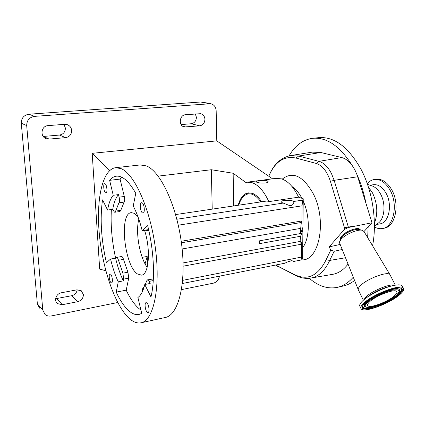 <?xml version="1.0" encoding="UTF-8"?>
<svg xmlns="http://www.w3.org/2000/svg" width="425" height="425" viewBox="0 0 425 425"><rect width="100%" height="100%" fill="white"/><g stroke="black" fill="none" stroke-linecap="round" stroke-linejoin="round"><path stroke-width="0.64" d="M359.816 229.335L360.049 229.712L359.816 229.335C358.062 226.727 345.525 231.312 341.737 235.96C340.584 237.304 340.228 238.356 340.675 239.126M339.963 240.821L342.051 236.73C345.281 232.826 355.289 228.501 358.96 229.426L359.444 229.548M357.09 174.935C361.032 183.621 363.959 192.992 365.877 203.049L357.09 174.935L354.832 169.745L352.054 165.267C348.909 161.08 345.461 158.514 341.716 157.574L320.854 152.501L312.364 152.118L290.493 155.598L298.621 156.044L320.854 152.501M318.692 137.663L318.888 137.642C334.369 136.531 348.388 147.018 360.947 169.113C372.619 190.942 377.299 221.93 372.566 245.762M354.578 280.457C350.96 283.321 347.129 285.191 343.076 286.062L337.578 287.3M364.002 231.529L368.14 227.008L367.657 237.602M353.271 277.19C348.447 282.721 343.065 286.121 337.142 287.401C327.563 289.17 318.272 286.131 309.267 278.274M358.201 289.521L339.724 243.281L339.559 241.767L341.036 239.344C345.042 234.504 357.553 229.102 362.095 230.249L363.991 231.513M358.434 290.11C357.781 289.127 358.445 287.64 360.427 285.658C366.945 278.805 387.621 271.028 389.884 274.529L390.224 275.134M360.793 308.13L360.033 306.542C359.093 305.347 359.98 303.445 362.695 300.831L363.29 300.289C369.41 294.7 383.786 287.603 393.178 285.579C398.018 284.527 401.03 284.617 402.204 285.85L402.544 286.514M368.369 186.973L372.518 192.939C377.48 203.532 378.101 213.674 374.382 223.353M363.816 303.158C372.725 294.243 400.908 283.597 403.373 288.134C404.361 289.446 403.288 291.513 400.143 294.328C390.522 303.243 363.917 313.198 361.133 308.832C360.198 307.647 361.091 305.756 363.816 303.158M371.503 185.736L372.55 186.081C375.727 187.393 378.42 190.092 380.646 194.177C385.889 203.628 384.758 218.168 378.553 222.923L377.836 223.465M373.426 184.716L373.506 184.7C378.362 184.259 382.564 187.127 386.112 193.322C392.732 204.919 388.859 222.955 379.892 223.874L376.481 224.49M367.232 183.6C369.277 181.273 371.652 179.908 374.367 179.499C380.412 178.957 385.661 182.532 390.113 190.23C398.453 204.754 393.571 227.37 382.357 228.528C379.695 228.979 377.039 228.438 374.393 226.913M375.966 179.27L376.067 179.254C382.123 178.707 387.382 182.277 391.834 189.964C400.18 204.462 395.277 227.051 384.046 228.214L382.489 228.507M394.554 295.688C388.041 301.793 369.665 308.672 367.795 305.665C367.152 304.847 367.784 303.53 369.692 301.729C375.875 295.625 394.984 288.421 396.706 291.502C397.38 292.389 396.658 293.781 394.554 295.688M282.019 202.608L281.005 201.678C281.148 200.292 289.728 199.782 292.772 200.977L293.68 201.471L293.834 202.247C293.627 204.154 292.384 205.333 290.105 205.78L282.019 202.608M261.582 201.79C258.724 197.397 255.68 194.586 252.445 193.364L248.269 192.844C243.552 193.731 240.183 197.869 238.17 205.275M267.256 180.8C264.451 179.913 255.983 181.008 255.855 181.597L256.727 182.208C259.478 183.414 268.085 183.542 268.17 181.709L267.256 180.8M291.481 260.663L289.223 261.248M158.164 176.125L211.337 169.729L233.155 173.262L245.809 182.447L247.143 182.187L252.365 182.787C258.591 185.093 264.079 191.377 268.834 201.631L298.61 197.179L303.237 198.767L302.674 200.106L302.063 205.822L301.904 220.968L301.33 222.482L300.698 228.374L300.65 233.506L259.617 240.794L259.632 243.621L300.624 236.258L302.903 229.925L302.6 257.768L301.846 259.85L293.404 261.524C293.351 260.095 288.671 261.083 285 263.187L182.352 283.517M276.038 178.351L281.616 178.877C288.097 181.082 293.76 187.186 298.61 197.179M111.052 282.641C109.358 281.451 108.465 273.987 110.022 273.95L110.537 274.125C112.237 275.257 113.146 282.8 111.589 282.827L111.052 282.641M105.597 192.854C103.764 192.084 102.935 183.653 104.704 183.685L105.044 183.759C106.887 184.466 107.732 192.982 105.958 192.934L105.597 192.854M142.529 212.909C140.266 211.932 139.379 202.72 141.557 202.698L142.046 202.799C144.325 203.702 145.228 213.021 143.05 213.021L142.529 212.909M147.273 312.279C145.212 310.813 144.224 302.759 146.099 302.648L146.827 302.887C148.893 304.289 149.908 312.439 148.033 312.54L147.273 312.279M144.527 230.233C150.965 249.496 148.973 274.816 141.482 275.14L137.424 273.928C124.36 265.662 118.931 213.201 131.293 212.633L134.348 213.323L137.881 216.532M138.832 219.204C135.309 232.114 139.597 256.934 147.167 267.32M140.181 164.948L146.216 165.862C160.491 171.057 177.044 206.194 181.719 245.151C186.517 284.118 178.261 315.392 165.182 317.502L141.18 322.766M121.189 168.667C134.661 174.064 150.694 209.955 155.587 249.618C160.586 289.292 153.191 320.912 140.919 322.825C137.206 323.505 133.36 322.092 129.381 318.575C115.212 305.862 102.733 269.461 99.392 234.754C95.976 200.069 102.234 169.373 115.637 167.678L121.189 168.667M204.93 119.297C204.675 116.243 203.219 114.373 200.563 113.688L185.555 114.723C179.26 114.899 178.309 126.023 184.482 126.969L199.66 125.848C202.943 125.189 204.696 123.006 204.93 119.297M181.146 124.605L191.239 123.733C194.469 123.096 196.196 120.96 196.414 117.327L195.335 113.948M71.671 130.443C71.299 127.431 69.695 125.449 66.853 124.509L64.664 124.307L48.083 125.619C41.007 125.832 39.695 136.935 46.5 138.784L49.157 139.092L65.647 137.636C69.562 136.893 71.57 134.491 71.671 130.443M43.249 136.457L59.495 135.06C63.336 134.337 65.301 131.994 65.392 128.037L63.936 124.366M83.396 294.605L81.228 290.705L76.872 289.85L61.397 292.767C56.148 293.521 53.582 300.863 57.577 303.663L62.347 304.698L77.743 301.676C81.403 300.597 83.289 298.238 83.396 294.605M121.863 177.283L120.062 179.095L109.629 180.338L113.236 195.288C110.622 198.395 108.747 203.315 107.605 210.046L102.515 199.851C99.875 218.636 101.177 239.604 106.42 262.767L110.564 259.038C112.604 267.617 115.17 275.214 118.256 281.828L116.227 292.113C120.195 300.661 124.44 306.924 128.961 310.909C132.414 313.878 135.745 315.074 138.954 314.495L141.738 313.406L137.897 297.489C140.882 295.476 143.172 291.152 144.766 284.506L150.2 283.454L149.148 281.377L147.507 279.868L146.694 280.867L145.329 284.399M116.593 257.385C117.289 257.396 117.922 258.358 118.49 260.27L122.899 273.153L123.686 279.092L123.319 280.872C120.206 274.29 117.629 266.725 115.584 258.177L116.593 257.385L121.593 256.53C122.299 256.535 122.937 257.492 123.505 259.399L127.941 272.228L128.722 278.147L126.198 290.169C130.231 298.642 134.566 304.837 139.188 308.768L140.93 310.069M144.766 284.506L150.96 296.91C155.252 280.006 154.052 250.904 147.672 225.648L142.168 230.6L147.719 229.734L146.391 230.754L145.292 230.111M114.447 212.149L112.726 209.334C113.9 202.619 115.818 197.71 118.479 194.607L119.101 197.168C119.627 199.692 119.579 201.567 118.947 202.805L115.658 211.076L114.851 212.25L114.447 212.149M142.237 291.996L142.779 288.256L144.335 286.227M147.507 279.868L153.356 278.933M120.062 179.095L124.307 196.488C124.838 198.996 124.78 200.871 124.137 202.103L120.78 210.354L119.956 211.528L114.851 212.25M142.168 230.6C139.751 220.92 136.77 212.734 133.232 206.04L135.745 193.301C128.998 181.316 122.554 175.615 116.418 176.189C113.889 176.492 111.626 177.873 109.629 180.338M118.479 194.607L113.236 195.288M107.605 210.046L112.726 209.334M111.371 209.525C110.5 224.915 111.913 241.124 115.611 258.15M115.584 258.177L110.564 259.038M118.256 281.828L123.319 280.872M126.198 290.169L116.227 292.113M105.841 270.762L99.684 269.089L92.198 153.324L216.782 140.872L216.171 110.776C215.857 106.877 214.009 104.518 210.625 103.711L34.547 116.36C29.394 117.257 26.775 120.333 26.701 125.588L42.787 310.064L45.055 314.495C46.819 315.902 48.912 316.386 51.345 315.94L117.72 302.52M26.701 125.588L21.282 123.218C21.346 118.086 23.906 115.079 28.958 114.208L34.547 116.36M209.302 103.657L200.68 102.011L28.958 114.208M181.507 289.622L213.345 283.183C216.739 282.211 218.774 279.873 219.443 276.17M39.594 308.146L37.357 303.79L42.787 310.064M21.282 123.218L37.357 303.79M55.638 298.727L71.682 295.715C74.827 294.881 76.67 292.91 77.212 289.797M200.68 102.011L202.396 102.143M92.198 153.324L109.74 170.462M145.074 263.861L147.172 256.461L147.592 265.482M216.782 140.872L272.547 178.813M142.21 257.327L147.172 256.461M211.337 169.729L212.218 209.132M233.155 173.262L233.628 205.95M300.624 236.258L300.916 244.295L301.681 242.324L301.527 257.072L301.846 259.85M301.904 220.968L181.209 241.262M268.834 201.631L267.075 200.972L175.61 214.577M303.237 198.767L302.929 227.248L300.65 233.506M302.903 229.925L302.079 229.59M289.064 155.879C295.141 145.44 303.067 139.57 312.837 138.279C326.868 137.158 339.942 146.157 352.054 165.267M310.999 278.03L332.297 274.401C338.226 273.466 343.474 270.034 348.043 264.1M290.493 155.598C280.627 157.728 273.397 164.613 268.791 176.263C274.89 161.776 283.927 155.699 295.917 158.036L298.621 156.044L318.957 161.351C323.76 162.711 327.903 166.733 331.399 173.416L334.146 180.333L348.468 227.471L372.013 222.774L365.877 203.049M368.14 227.008L372.013 222.774M295.917 158.036L316.173 163.428C322.362 165.41 327.107 171.381 330.4 181.337L344.441 227.641L344.255 229.463L343.113 230.908L329.205 246.867L330.767 250.134L334.151 251.297L342.199 249.48M330.767 250.134L326.118 259.76C318.118 275.713 307.743 280.734 295.003 274.826L275.687 265.03M356.421 225.877L344.441 227.641M344.255 229.463L348.468 227.471M343.113 230.908L344.377 229.521M329.205 246.867L340.181 244.439M260.87 201.896C254.458 193.232 248.519 191.558 243.052 196.865C241.23 198.889 239.817 201.657 238.808 205.179M249.124 192.78L244.306 195.681M302.712 247.589C309.899 238.425 310.261 216.325 303.211 201.036M301.84 259.85C319.186 261.232 327.218 220.665 313.379 193.949C303.174 175.87 292.798 170.919 282.253 179.095M301.904 198.31C299.025 192.854 295.731 188.939 292.023 186.559M316.173 163.428L318.957 161.351L341.716 157.574M363.704 299.922L365.925 296.947C372.061 290.78 390.862 283.188 394.852 285.239M366.228 297.936C372.831 292.628 380.715 288.75 389.89 286.285L393.178 285.579M375.211 306.26C367.768 308.561 363.518 308.72 362.445 306.733L362.605 305.835L365.048 302.807C372.571 294.929 397.97 285.499 400.887 288.256C402.507 289.34 401.689 291.359 398.443 294.297C389.226 302.903 363.29 312.194 362.461 307.094L362.408 306.409M364.857 302.903C370.43 297.622 384.067 290.748 393.353 288.591C402.985 286.832 404.919 288.83 399.16 294.567C393.279 299.8 380.63 306.096 371.647 308.311C361.994 310.308 359.731 308.507 364.857 302.903M401.041 288.352C402.029 289.531 401.078 291.428 398.188 294.031L392.764 298.021M364.862 306.6C363.662 305.681 364.31 304.024 366.812 301.633L372.576 297.373M387.228 290.466C394.432 288.166 398.517 287.938 399.484 289.786L399.505 290.142C399.936 291.242 398.942 292.915 396.52 295.168C389.582 301.086 372.528 309.48 365.266 306.919C363.901 306.037 364.501 304.369 367.072 301.909C374.797 294.217 399.059 285.467 399.505 290.142L399.553 290.801M367.816 302.186C372.475 297.792 383.748 292.118 391.452 290.317C399.468 288.841 401.099 290.482 396.355 295.253C385.539 305.357 356.177 312.72 367.816 302.186M153.266 280.585L149.148 281.377M128.722 278.147L123.686 279.092M127.941 272.228L122.899 273.153M123.505 259.399L118.49 260.27M120.78 210.354L115.658 211.076M124.137 202.103L118.947 202.805M124.307 196.488L119.101 197.168M148.761 230.249L146.784 230.557M71.682 295.715L77.743 301.676M56.557 298.616L62.347 304.698M43.318 136.452L49.157 139.092M59.495 135.06L65.647 137.636M182.681 126.198L185.938 127.054M191.239 123.733L199.66 125.848M301.527 257.072L182.66 280.357M300.571 241.357L183.079 262.937M301.33 222.482L181.417 242.771M300.698 228.374L182.15 248.96M302.063 205.822L178.288 225.192M302.674 200.106L293.68 201.471M283.592 203.007L176.864 219.247M334.151 251.297L329.71 260.429L345.504 257.757M326.118 259.76L329.71 260.429C324.806 270.927 318.389 276.824 310.457 278.12C305.586 278.821 300.799 278.008 296.098 275.671L295.003 274.826M330.4 181.337L334.146 180.333L357.701 176.763M277.052 265.837L295.736 275.496M358.96 229.426L362.095 230.249M363.704 231.035L389.884 274.529M395.324 285.159L389.948 274.598M403.373 288.134L402.204 285.85M378.553 222.923L374.404 226.073M367.795 305.665L367.567 305.192M247.143 182.187L276.17 178.335M148.787 230.377L146.391 230.754M56.504 302.515L57.577 303.663M45.167 138.178L46.5 138.784M183.993 126.841L184.482 126.969M210.625 103.711L201.981 102.064M140.319 164.932L115.637 167.678M300.916 244.295L183.148 266.193M374.367 179.499L376.067 179.254M369.978 185.226L373.506 184.7M372.55 186.081L367.513 184.402M363.354 300.231L358.487 290.185M312.837 138.279L318.888 137.642M277.769 266.486L275.543 265.062"/></g></svg>
